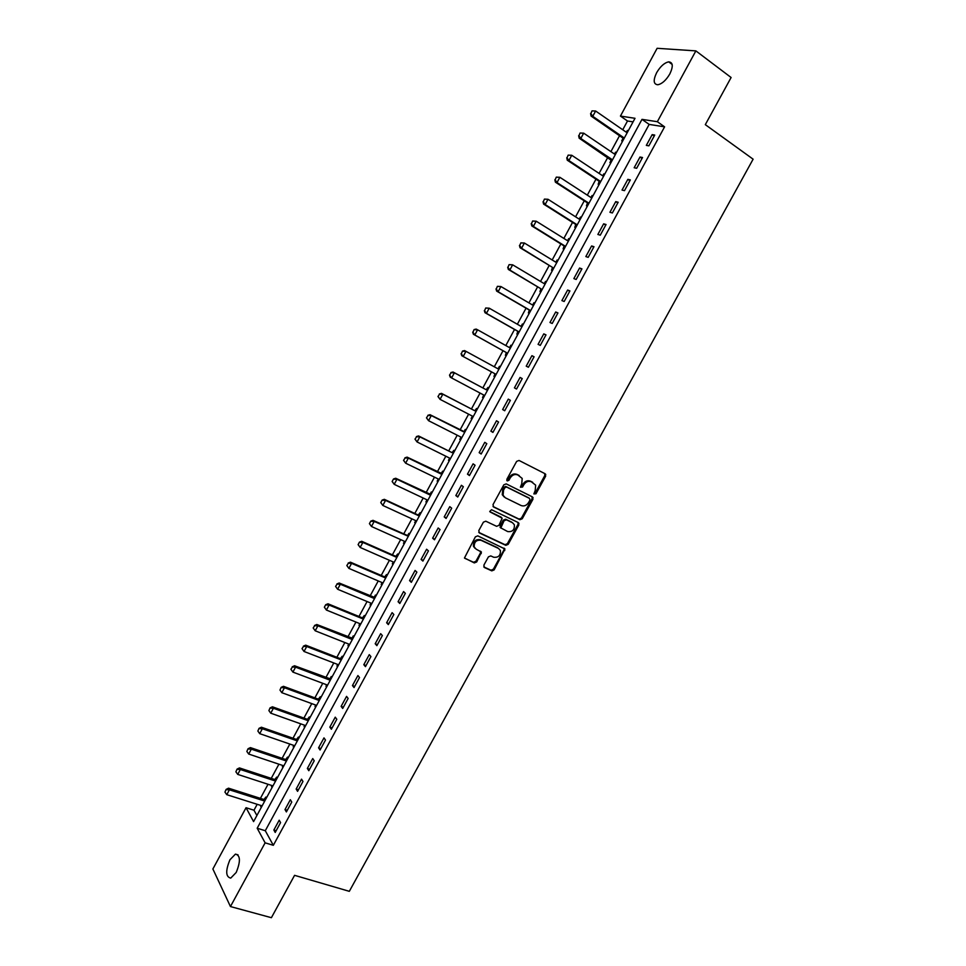 <?xml version="1.0" encoding="UTF-8"?>
<svg xmlns="http://www.w3.org/2000/svg" width="966" height="966" viewBox="0 0 966 966"><rect width="100%" height="100%" fill="white"/><g stroke="black" fill="none" stroke-linecap="round" stroke-linejoin="round"><path stroke-width="1.45" d="M533.872 493.916L535.985 493.759L545.657 476.153L545.138 473.763L519.032 460.456L516.641 461.398L506.872 479.257L507.259 480.947L508.937 480.283L510.193 477.977C512.258 474.861 514.806 473.859 517.824 474.958L522.195 478.436L521.761 483.749L520.408 487.202L522.956 484.195L523.801 484.775C525.854 481.684 528.378 480.682 531.36 481.768L535.647 485.149L535.224 490.474L533.872 493.916L535.128 493.179L544.788 475.586L544.691 473.545M506.8 480.476L509.36 477.409L510.193 477.977M520.408 487.202L522.534 487.057L523.801 484.775M229.932 859.776L235.438 854.113C240.449 855.296 240.703 861.418 236.187 872.479L230.717 878.118C225.682 876.874 225.428 870.764 229.932 859.776M656.638 72.692C660.37 66.376 664.391 62.766 668.677 61.86C673.024 62.307 673.399 66.328 669.824 73.947C666.069 80.263 662.072 83.873 657.822 84.767C653.451 84.308 653.052 80.287 656.638 72.692M483.845 565.195L484.413 567.513L491.803 570.87L494.157 569.892L504.952 548.978L477.784 535.864L475.381 536.83L464.477 557.962L474.306 562.924L476.697 561.946L481.43 552.069L476.214 549.195L474.234 546.998C474.016 541.974 476.298 539.753 481.08 540.32L498.504 548.422L500.4 550.511C500.678 555.498 498.432 557.744 493.662 557.237L490.776 555.909L488.41 556.875L483.845 565.195M695.87 50.884L731.105 77.509L705.313 124.65L753.118 159.185L349.318 891.328L294.57 875.329L271.398 917.7L230.451 906.555L212.882 868.989L246.04 807.721L253.587 821.607L635.012 118.299L620.438 116.077L657.122 48.3L695.87 50.884L657.351 121.704L641.992 119.361L257.185 828.236L265.119 842.835L230.451 906.555M664.596 126.836L649.164 124.409L265.288 830.724L273.33 845.31L664.596 126.836L657.351 121.704M273.33 845.31L265.119 842.835M519.901 519.708L522.244 518.754L532.954 499.265L532.423 496.898L506.208 483.881L503.817 484.835L493.01 504.602L493.578 506.993L519.901 519.708L519.068 519.104L521.423 518.15L532.109 498.673L532.073 496.717M518.851 524.936L508.176 544.365L505.822 545.331L479.377 532.942L478.798 530.576L483.411 522.159L485.801 521.193L496.584 526.313L498.963 525.347L502.163 518.199L490.245 512.04L489.738 511.485L491.525 509.71L518.307 522.594L518.851 524.936L518.03 524.321L507.367 543.725L508.176 544.365M652.183 134.624L646.326 145.383L648.874 145.854L654.743 135.059L652.183 134.624L654.211 136.049M639.999 157.023L634.167 167.746L636.666 168.277L642.523 157.518L639.999 157.023L642.04 158.412M627.852 179.35L622.032 190.048L624.495 190.652L630.339 179.917L627.852 179.35L629.892 180.727M615.74 201.616L609.932 212.291L612.359 212.955L618.18 202.256L615.74 201.616L617.793 202.969M603.653 223.822L597.869 234.46L600.26 235.185L606.056 224.523L603.653 223.822L605.718 225.15M591.615 245.956L585.843 256.558L588.185 257.354L593.981 246.716L591.615 245.956L593.692 247.26M579.6 268.029L573.852 278.606L576.159 279.464L581.93 268.862L579.6 268.029L581.689 269.309M567.634 290.041L561.898 300.583L564.168 301.501L569.916 290.935L567.634 290.041L569.723 291.297M555.692 311.982L549.98 322.499L552.202 323.477L557.937 312.936L555.692 311.982L557.793 313.213M543.786 333.862L538.086 344.343L540.272 345.393L545.995 334.888L543.786 333.862L545.899 335.069M531.916 355.681L526.229 366.138L528.39 367.249L534.089 356.768L531.916 355.681L534.029 356.865M520.082 377.44L514.419 387.861L516.532 389.032L522.22 378.587L520.082 377.44L522.208 378.6M508.285 399.127L502.634 409.524L504.699 410.755L510.374 400.347L508.285 399.127M496.512 420.765L490.873 431.126L492.914 432.418L498.565 422.033L496.512 420.765M484.775 442.331L479.16 452.656L481.165 454.02L486.804 443.66L484.775 442.331M473.086 463.837L467.472 474.137L469.44 475.562L475.067 465.226L473.086 463.837M461.41 485.282L455.831 495.546L457.751 497.031L463.354 486.731L461.41 485.282M449.782 506.655L444.215 516.907L446.099 518.452L451.69 508.176L449.782 506.655M438.178 527.979L432.623 538.195L434.483 539.801L440.049 529.561L438.178 527.979M426.61 549.243L421.079 559.423L422.891 561.089L428.445 550.886L426.61 549.243M415.078 570.447L409.56 580.602L411.335 582.329L416.877 572.138L415.078 570.447M403.583 591.578L398.077 601.709L399.815 603.496L405.346 593.341L403.583 591.578M392.111 612.661L386.617 622.756L388.32 624.604L393.838 614.485L392.111 612.661M380.676 633.684L375.194 643.754L376.873 645.65L382.367 635.556L380.676 633.684M369.278 654.646L363.808 664.68L365.45 666.649L370.92 656.578L369.278 654.646M357.903 675.548L352.457 685.558L354.051 687.575L359.521 677.54L357.903 675.548M346.565 696.389L341.131 706.375L342.701 708.452L348.146 698.442L346.565 696.389M335.25 717.17L329.841 727.12L331.374 729.258L336.808 719.272L335.25 717.17M323.984 737.891L318.575 747.817L320.072 750.014L325.494 740.065L323.984 737.891M312.743 758.564L307.357 768.465L308.818 770.711L314.216 760.785L312.743 758.564M301.525 779.164L296.151 789.041L297.576 791.347L302.974 781.446L301.525 779.164M290.343 799.715L284.994 809.568L286.383 811.923L291.756 802.058L290.343 799.715M279.198 820.206L273.861 830.023L275.213 832.451L280.575 822.597L279.198 820.206M633.068 121.873L627.502 121.004L622.744 129.77M619.556 135.663L610.91 151.626M607.747 157.434L599.089 173.421M595.986 179.157L587.316 195.144M584.249 200.819L575.567 216.819M572.536 222.409L563.866 238.421M560.872 243.939L552.19 259.975M549.231 265.421L540.537 281.456M537.627 286.83L528.933 302.889M526.059 308.178L517.353 324.25M514.516 329.466L505.81 345.55M503.008 350.706L494.29 366.802M491.537 371.886L482.843 387.934M480.066 393.053L471.42 408.992M468.619 414.173L460.033 430.003M457.208 435.219L448.683 450.953M445.833 456.218L437.356 471.843M434.495 477.144L426.066 492.684M423.18 498.021L414.812 513.453M411.89 518.839L403.583 534.174M400.649 539.596L392.389 554.834M389.419 560.304L381.22 575.434M378.237 580.94L370.087 595.986M367.08 601.528L358.978 616.477M355.959 622.068L347.905 636.908M344.862 642.535L336.868 657.278M333.789 662.954L325.856 677.601M322.765 683.312L314.868 697.875M311.752 703.61L303.916 718.076M300.776 723.86L293 738.229M289.836 744.062L282.108 758.334M278.92 764.191L271.241 778.379M268.041 784.271L260.409 798.363M257.185 804.304L253.986 810.22L256.896 815.497M628.335 130.603L627.357 130.434L626.366 132.27M623.287 137.945L623.746 139.08M623.13 138.235L621.693 140.879L622.659 141.06M616.525 152.374L615.559 152.181L614.533 154.077M611.333 159.97L609.908 162.602L610.874 162.807M604.752 174.085L603.798 173.88L602.736 175.836M568.165 155.115L567.006 157.82L568.165 155.115L571.751 155.272L568.889 160.561L567.259 160.199L599.186 181.27L598.171 184.264L599.113 184.494M593.015 195.748L592.073 195.506L590.975 197.523M556.283 177.14L555.124 179.845L556.283 177.14L559.857 177.297L557.008 182.586L555.402 182.176L587.461 202.896L586.459 205.855L587.388 206.108M581.303 217.338L580.385 217.06L579.25 219.149M544.438 199.105L543.278 201.809L544.438 199.105L548 199.274L545.162 204.538L543.592 204.092L575.772 224.45L574.782 227.396L575.688 227.674M569.626 238.868L568.72 238.566L567.549 240.727M532.628 221.009L531.469 223.714L532.628 221.009L536.178 221.19L533.353 226.43L531.807 225.935L564.12 245.956L563.13 248.866L564.035 249.18M557.986 260.325L557.092 260.011L555.885 262.233M520.855 242.84L519.696 245.545L520.855 242.84L524.393 243.034L521.568 248.262L520.046 247.719L552.492 267.389L551.526 270.287L552.407 270.613M546.37 281.734L545.5 281.396L544.256 283.678M509.106 264.624L507.947 267.328L509.106 264.624L512.644 264.817L509.831 270.033L508.333 269.442L540.9 288.774L539.946 291.635L540.815 291.998M534.79 303.082L533.932 302.72L532.664 305.063M497.405 286.334L496.246 289.039L497.405 286.334L500.919 286.54L498.118 291.744L496.645 291.104L529.344 310.086L528.39 312.936L529.247 313.31M523.246 324.371L522.401 323.984L521.097 326.387M485.729 307.985L484.57 310.69L485.729 307.985L489.243 308.202L486.441 313.382L484.992 312.706L517.812 331.338L516.882 334.164L517.716 334.574M511.739 345.599L510.905 345.188L509.577 347.627L510.41 348.05M474.089 329.575L472.929 332.28L474.089 329.575L476.166 329.08L477.59 329.792L474.801 334.973L473.376 334.248L506.317 352.542L505.399 355.343L506.22 355.766M499.434 366.331L500.255 366.778L499.434 366.331L498.07 368.855M495.015 373.782L493.952 376.462L494.761 376.909L493.952 376.462M488.808 387.873L488.011 387.414L486.164 389.709L453.018 372.007L454.382 372.804L451.605 377.947L484.666 395.505M483.809 395.046L482.529 397.509L483.326 397.992M477.397 408.932L476.6 408.437L474.765 410.743L441.486 393.379L442.826 394.225L440.061 399.356L472.954 416.418M472.422 416.141L471.142 418.507L471.927 419.015M466.01 429.918L465.238 429.411L463.897 431.862M461.036 437.151L459.792 439.445L460.553 439.977M454.66 450.844L453.899 450.313L452.052 452.631L418.532 435.932L419.824 436.874L417.07 441.969L450.494 458.524M449.673 458.113L448.465 460.335L449.214 460.879M443.334 471.722L442.585 471.166L441.257 473.63M438.335 479.003L437.175 481.153L437.912 481.72M432.043 492.539L431.319 491.96L429.979 494.435M427.032 499.845L425.909 501.922L426.634 502.513M420.79 513.296L420.077 512.692L418.218 515.035L384.335 499.325L385.555 500.388L382.826 505.447L416.6 521.012M415.766 520.626L414.692 522.63L415.392 523.246M409.56 533.993L408.86 533.365L407.507 535.852M404.537 541.346L403.486 543.278L404.186 543.918M398.366 554.641L397.678 553.989L395.806 556.344L361.707 541.286L362.866 542.433L360.161 547.456L394.164 562.381M393.331 562.019L392.317 563.866L393.005 564.53M387.197 575.229L386.533 574.553L384.661 576.919L350.441 562.176L351.576 563.359L348.871 568.382L382.995 582.981M382.15 582.619L381.184 584.406L381.848 585.082M376.064 595.756L375.412 595.056L374.059 597.556M371.004 603.17L370.087 604.885L370.739 605.585M364.967 616.223L364.315 615.511L362.443 617.89L327.993 603.786L329.08 605.054L326.387 610.041L360.741 624.012M359.895 623.662L359.002 625.304L359.642 626.028M353.894 636.642L353.254 635.906L351.902 638.405M348.811 644.105L347.965 645.674L348.593 646.423M342.845 657.001L342.23 656.24L340.346 658.631L305.679 645.167L306.717 646.52L304.036 651.482L338.619 664.813M337.762 664.487L336.953 665.985L337.557 666.757M331.845 677.311L331.229 676.514L329.877 679.026M326.737 684.809L325.965 686.234L326.568 687.031M320.857 697.549L320.265 696.74L318.369 699.155L283.485 686.319L284.475 687.744L281.806 692.682L316.606 705.385M315.749 705.071L315.013 706.436L315.604 707.257M309.905 717.75L309.325 716.917L307.43 719.332L272.424 706.798L273.402 708.271L270.746 713.186L305.654 725.599M304.785 725.285L304.085 726.577L304.664 727.422M298.989 737.879L298.422 737.034L296.526 739.461L261.412 727.229L262.354 728.738L259.709 733.653L294.727 745.74M293.857 745.45L293.193 746.67L293.761 747.527M288.097 757.96L287.542 757.09L285.634 759.53L250.423 747.612L251.341 749.157L248.697 754.048L283.823 765.845M282.953 765.543L282.881 767.584M277.23 777.992L276.699 777.099L274.791 779.538L239.459 767.922L240.353 769.516L237.721 774.394L272.955 785.877M272.086 785.6L272.026 787.58M266.399 797.964L265.879 797.047L263.972 799.498L228.531 788.184L229.401 789.814L226.781 794.68L262.112 805.861M261.243 805.584L261.218 807.528M253.986 810.22L246.04 807.721M627.502 121.004L620.438 116.077M649.164 124.409L641.992 119.361M265.288 830.724L257.185 828.236M627.357 130.434L628.129 130.978M615.559 152.181L616.344 152.713M603.798 173.88L604.583 174.399M592.073 195.506L592.858 196.013M580.385 217.06L581.17 217.567M568.72 238.566L569.517 239.061M557.092 260.011L557.889 260.506M545.5 281.396L546.297 281.879M533.932 302.72L534.741 303.191M522.401 323.984L523.21 324.443M510.905 345.188L511.714 345.635M482.529 397.509L483.35 397.944M471.142 418.507L471.963 418.93M459.792 439.445L460.613 439.868M448.465 460.335L449.287 460.734M437.175 481.153L438.009 481.551M425.909 501.922L426.743 502.308M414.692 522.63L415.525 523.004M403.486 543.278L404.331 543.653M392.317 563.866L393.162 564.229M381.184 584.406L382.029 584.768M370.087 604.885L370.932 605.235M359.002 625.304L359.859 625.642M347.965 645.674L348.811 646M336.953 665.985L337.798 666.311M325.965 686.234L326.822 686.56M315.013 706.436L315.87 706.75M304.085 726.577L304.954 726.879M293.193 746.67L294.062 746.96M282.326 766.702L283.195 766.992M271.494 786.674L272.364 786.964M260.687 806.61L261.569 806.876M514.419 387.861L516.544 389.008M502.634 409.524L504.759 410.647M490.873 431.126L493.022 432.225M479.16 452.656L481.31 453.742M467.472 474.137L469.633 475.2M455.831 495.546L457.993 496.584M444.215 516.907L446.389 517.921M432.623 538.195L434.809 539.197M421.079 559.423L423.265 560.401M409.56 580.602L411.757 581.556M398.077 601.709L400.274 602.639M386.617 622.756L388.839 623.674M375.194 643.754L377.416 644.636M363.808 664.68L366.042 665.55M352.457 685.558L354.691 686.403M341.131 706.375L343.377 707.197M329.841 727.12L332.099 727.929M318.575 747.817L320.845 748.614M307.357 768.465L309.615 769.226M296.151 789.041L298.434 789.79M284.994 809.568L287.276 810.293M273.861 830.023L276.143 830.736M522.956 484.195C525.009 481.104 527.533 480.102 530.515 481.201L532.677 482.288M509.36 477.409C511.437 474.294 513.972 473.292 516.991 474.403L519.177 475.501M493.022 506.51L519.068 519.104M529.948 500.086L529.573 498.432L506.546 487.033L504.88 487.697L503.552 490.124L503.081 495.329L505.327 497.792L521.085 505.52C524.079 506.57 526.591 505.556 528.619 502.489L529.948 500.086M528.957 498.009L529.573 498.432M504.288 497.092L502.26 494.737L502.731 489.545L504.047 487.118L505.725 486.453L528.728 497.84M478.774 532.399L505.013 544.691L507.367 543.725M501.076 517.136L489.798 511.606M507.657 531.566C512.475 532.097 514.709 529.827 514.359 524.755L512.511 522.727L506.438 519.817L504.059 520.771L500.859 527.907L507.657 531.566M500.762 528.052L500.207 525.709L503.25 520.155L505.616 519.201L511.69 522.123M518.03 524.321L518.03 522.461M475.03 548.326L473.449 546.345C473.231 541.334 475.514 539.113 480.283 539.68L497.695 547.782M464.586 558.203L473.521 562.26L475.912 561.282L480.476 552.938L480.537 551.188M483.773 566.909L491.006 570.206L493.36 569.228L503.986 549.883L504.035 548.108M592.025 110.873L590.866 113.577L592.025 110.873L595.624 111.005L592.762 116.331L591.071 116.065L623.094 138.198M590.866 113.577L592.762 116.331L624.302 138.041M627.139 132.801L595.624 111.005L592.303 110.909M590.588 113.529L591.071 116.065M580.071 133.018L578.924 135.735L580.071 133.018L583.669 133.163L580.808 138.476L579.141 138.162L611.961 160.803M578.924 135.735L580.808 138.476L612.48 159.837M615.318 154.608L583.669 133.163L580.349 133.079M578.646 135.675L579.141 138.162M600.538 181.874L599.572 181.644L600.2 182.477M567.006 157.82L568.889 160.561L600.695 181.56M603.521 176.355L571.751 155.272L568.431 155.176M566.74 157.76L567.259 160.199M588.801 203.512L587.859 203.258L588.487 204.08M555.124 179.845L557.008 182.586L588.946 203.234M591.76 198.042L559.857 177.297L556.549 177.213M554.858 179.785L555.402 182.176M577.088 225.09L576.171 224.812L576.799 225.621M543.278 201.809L545.162 204.538L577.233 224.837M580.035 219.656L548 199.274L544.703 199.177M543.025 201.737L543.592 204.092M565.424 246.608L564.506 246.306L565.146 247.103M531.469 223.714L533.353 226.43L565.545 246.378M568.262 241.162L536.178 221.19L532.882 221.093M531.215 223.629L531.807 225.935M553.784 268.065L552.89 267.739L553.53 268.536M519.696 245.545L521.568 248.262L552.492 267.389M556.682 262.716L524.393 243.034L521.109 242.937M519.442 245.461L520.046 247.719M542.18 289.462L541.298 289.112L541.95 289.897M507.947 267.328L509.831 270.033L540.9 288.774M545.065 284.149L512.644 264.817L509.36 264.72M507.705 267.232L508.333 269.442M530.612 310.798L529.742 310.424L530.394 311.197M496.246 289.039L498.118 291.744L530.684 310.654M533.461 305.534L500.919 286.54L497.647 286.431M533.582 305.328L532.918 305.208M495.993 288.931L496.645 291.104M519.068 332.087L518.211 331.676L518.875 332.437M484.57 310.69L486.441 313.382L519.14 331.954M521.906 326.846L489.243 308.202L485.97 308.094M522.051 326.593L521.193 326.448M484.328 310.581L484.992 312.706M507.561 353.302L506.727 352.868L507.379 353.628M472.929 332.28L474.801 334.973L506.317 352.542M510.374 348.11L477.59 329.792L474.318 329.696M510.555 347.784L509.565 347.627M472.688 332.159L473.376 334.248M496.089 374.458L495.268 373.999L495.932 374.748M462.473 351.093L461.313 353.81L462.473 351.093L464.574 350.573L465.974 351.334L463.185 356.49L496.126 374.385M461.313 353.81L463.185 356.49L461.796 355.73L461.084 353.677M498.879 369.302L465.974 351.334L462.702 351.226M499.084 368.927L498.094 368.77L498.927 369.229M484.642 395.553L483.833 395.082L484.497 395.819M449.733 375.267L451.605 377.947L450.241 377.138L449.516 375.134L451.122 372.695L449.516 375.134M486.164 389.709L454.382 372.804L451.122 372.695M487.649 390.01L486.659 389.866L487.468 390.336M450.893 372.562L453.018 372.007M472.543 416.201L473.111 416.817M438.19 396.676L440.061 399.356L437.972 396.531L439.578 394.116L437.972 396.531M474.765 410.743L442.826 394.225L439.578 394.116M476.25 411.033L475.26 410.9L476.057 411.395M439.361 393.971L441.486 393.379M464.875 431.995L429.991 414.692L431.307 415.573L428.554 420.693L461.857 437.574M426.682 418.024L428.554 420.693L426.465 417.867L428.059 415.465L426.465 417.867M463.39 431.717L431.307 415.573L428.059 415.465M427.841 415.308L429.991 414.692M415.211 439.301L417.07 441.969L414.994 439.144L416.588 436.753L414.994 439.144M452.052 452.631L419.824 436.874L416.588 436.753M453.549 452.897L452.547 452.776L453.308 453.32M416.37 436.596L418.532 435.932M442.235 473.751L407.097 457.123L408.364 458.101L405.623 463.185L439.168 479.414M403.764 460.528L405.623 463.185L403.546 460.359L405.128 457.981L403.546 460.359M441.885 474.403L408.364 458.101L405.128 457.981M404.923 457.824L407.097 457.123M500.774 527.545L500.074 527.327M427.805 500.207L394.213 484.34L392.148 481.515L393.512 478.979L392.148 481.515M430.957 494.532L395.71 478.255L396.941 479.269L394.213 484.34L392.353 481.684M430.582 495.244L396.941 479.269L393.717 479.148M393.512 478.979L395.71 478.255M380.966 502.791L382.826 505.447L380.761 502.61L382.125 500.086L380.761 502.61M419.304 516.025L385.555 500.388L382.331 500.267M419.715 515.264L418.713 515.168L419.437 515.784M382.125 500.086L384.335 499.325M408.509 535.937L373.009 520.336L374.192 521.435L371.475 526.482L405.37 541.721M369.616 523.838L371.475 526.482L369.423 523.657L370.787 521.133L369.423 523.657M407 535.719L374.192 521.435L370.98 521.314M370.787 521.133L373.009 520.336M358.301 544.824L360.161 547.456L358.108 544.631L359.461 542.119L358.108 544.631M396.857 557.43L362.866 542.433L359.654 542.312M397.328 556.561L396.314 556.476L397.014 557.14M359.461 542.119L361.707 541.286M347.011 565.75L348.871 568.382L346.83 565.545L348.364 563.238L346.83 565.545M385.675 578.042L351.576 563.359L348.364 563.238M386.171 577.113L385.168 577.04L385.845 577.728M348.183 563.045L350.441 562.176M375.062 597.616L339.199 583.017L340.31 584.237L337.617 589.248L371.85 603.521M335.757 586.616L337.617 589.248L335.576 586.41L337.11 584.116L335.576 586.41M374.53 598.594L340.31 584.237L337.11 584.116M336.929 583.911L339.199 583.017M324.54 607.421L326.387 610.041L324.359 607.216L325.711 604.716L324.359 607.216M363.409 619.097L329.08 605.054L325.892 604.933M363.965 618.071L362.95 618.011L363.602 618.735M325.711 604.716L327.993 603.786M352.904 638.454L316.824 624.507L317.886 625.811L315.194 630.786L349.668 644.443M313.346 628.178L315.194 630.786L313.177 627.948L314.687 625.69L313.177 627.948M352.324 639.54L317.886 625.811L314.687 625.69M314.518 625.473L316.824 624.507M302.189 648.862L304.036 651.482L302.02 648.633L303.529 646.387L302.02 648.633M341.264 659.923L306.717 646.52L303.529 646.387M341.879 658.788L340.853 658.74L341.481 659.524M303.36 646.157L305.679 645.167M330.879 679.074L294.558 665.767L295.572 667.156L292.903 672.107L327.595 685.123M291.068 669.498L292.903 672.107L290.899 669.269L292.396 667.023L290.899 669.269M330.239 680.257L295.572 667.156L292.396 667.023M292.227 666.794L294.558 665.767M281.13 687.369L279.971 690.074L281.13 687.369L283.485 686.319M319.239 700.531L284.475 687.744L281.299 687.611M319.915 699.287L318.889 699.263L319.492 700.084M281.806 692.682L279.971 690.074M270.069 707.885L268.898 710.602L270.069 707.885L272.424 706.798M308.275 720.745L273.402 708.271L270.226 708.138M308.975 719.465L307.949 719.428L308.54 720.274M270.746 713.186L268.898 710.602M259.033 728.352L257.862 731.057L259.033 728.352L261.412 727.229M297.347 740.91L262.354 728.738L259.19 728.606M298.071 739.57L297.045 739.545L297.613 740.415M259.709 733.653L257.862 731.057M248.033 748.759L246.861 751.463L248.033 748.759L250.423 747.612M286.443 761.027L251.341 749.157L248.177 749.024M287.192 759.626L286.153 759.614L286.721 760.508M248.697 754.048L246.861 751.463M237.056 769.105L235.885 771.81L237.056 769.105L239.459 767.922M275.564 781.071L240.353 769.516L237.201 769.371M276.348 779.634L275.31 779.622L275.853 780.54M237.721 774.394L235.885 771.81M226.116 789.403L224.945 792.108L226.116 789.403L228.531 788.184M264.72 801.068L229.401 789.814L226.261 789.669M265.529 799.582L264.491 799.582L265.022 800.512M226.781 794.68L224.945 792.108M535.128 493.179L535.985 493.759M508.104 479.704L508.937 480.283M521.7 486.49L522.534 487.057M530.515 481.201L531.36 481.768M516.991 474.403L517.824 474.958M544.788 475.586L545.657 476.153M532.109 498.673L532.954 499.265M521.423 518.15L522.244 518.754M505.725 486.453L506.546 487.033M504.047 487.118L504.88 487.697M502.731 489.545L503.552 490.124M505.013 544.691L505.822 545.331M500.642 516.81L501.451 517.426M505.616 519.201L506.438 519.817M503.25 520.155L504.059 520.771M500.207 525.709L501.016 526.325M480.283 539.68L481.08 540.32M480.476 552.938L481.261 553.59M475.912 561.282L476.697 561.946M473.521 562.26L474.306 562.924M503.986 549.883L504.795 550.535M493.36 569.228L494.157 569.892M491.006 570.206L491.803 570.87M622.732 137.848L624.265 138.114M611.333 159.958L612.299 160.163M610.947 159.595L612.444 159.909M599.186 181.27L600.671 181.62M587.461 202.896L588.922 203.283M575.772 224.45L577.209 224.885M564.12 245.956L565.521 246.427M529.344 310.086L530.684 310.678M517.812 331.338L519.128 331.966M463.885 431.862L464.67 432.382M440.738 473.485L441.897 474.366M441.233 473.63L441.993 474.197M429.459 494.29L430.595 495.208M429.955 494.435L430.703 495.027M418.218 515.035L419.329 515.989M407.495 535.852L408.207 536.492M395.806 556.344L396.881 557.37M384.661 576.919L385.712 577.982M373.528 597.435L374.567 598.522M374.035 597.556L374.711 598.256M362.443 617.89L363.445 619.025M351.382 638.297L352.373 639.456M351.89 638.405L352.53 639.154M340.346 658.631L341.312 659.838M329.346 678.929L330.287 680.161M329.853 679.026L330.469 679.822M318.369 699.155L319.299 700.435M307.43 719.332L308.335 720.636M296.526 739.461L297.407 740.801M285.634 759.53L286.504 760.906M274.791 779.538L275.636 780.951M263.972 799.498L264.793 800.935M235.438 854.113L238.047 854.874M668.677 61.86L672.143 64.42M544.921 473.895L545.778 474.463M532.254 497.031L533.099 497.611M502.26 494.737L503.081 495.329M500.05 527.279L500.859 527.907M518.174 522.727L518.996 523.343M473.449 546.345L474.234 546.998M480.633 551.417L481.43 552.069M504.143 548.338L504.952 548.978"/></g></svg>
